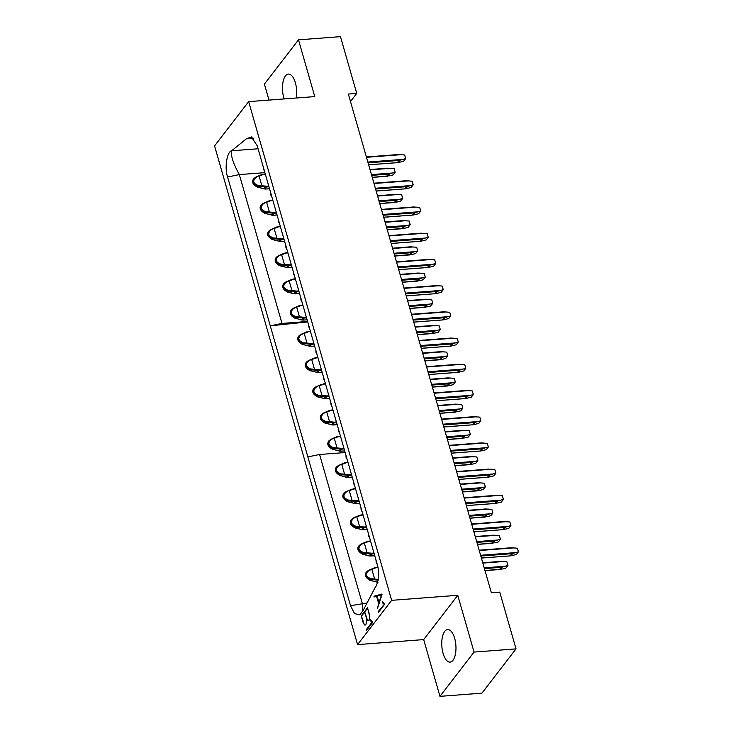<?xml version="1.0" encoding="UTF-8"?>
<svg xmlns="http://www.w3.org/2000/svg" width="733" height="733" viewBox="0 0 733 733"><rect width="100%" height="100%" fill="white"/><g stroke="black" fill="none" stroke-linecap="round" stroke-linejoin="round"><path stroke-width="1.1" d="M307.713 321.924L270.266 325.828L307.851 456.906L319.588 454.497L345.17 452.554M307.851 456.906L350.53 605.733L354.543 613.613L359.866 614.84L363.321 610.103L375.049 587.692C378.274 584.091 379.74 571.832 377.129 564.007L257.191 145.739L251.364 136.906L246.343 138.849L231.619 150.787C230.62 155.506 233.186 163.441 239.325 174.591L282.003 323.418L270.266 325.828L227.597 177.001C224.335 167.866 226.983 151.612 231.619 150.787L258.062 148.781M307.585 321.475L282.003 323.418M253.022 137.941L249.871 137.85L246.343 138.849L253.398 138.308M350.493 101.53L356.742 93.412L348.349 94.053L491.348 592.759L499.75 592.117L516.023 648.888L474.049 652.077L457.768 595.306L391.66 600.336L248.661 101.63L214.567 145.904L357.567 644.609L391.66 600.336M516.023 648.888L481.929 693.161L439.956 696.35L423.683 639.588L357.567 644.609M268.984 100.082L264.402 84.112L298.496 39.839L314.769 96.6L248.661 101.63M356.742 93.412L340.469 36.65L298.496 39.839M382.012 594.564L377.486 608.436L378.64 603.461L376.597 596.35L374.077 596.983L373.995 596.259L381.866 594.051L382.012 594.564M384.156 603.864L382.947 603.286L382.333 601.427L384.761 604.111L378.494 612.247L378.283 611.496L384.678 603.827M366.628 618.945L366.427 623.783L364.677 625.011L363.174 622.738L361.222 615.931L367.554 607.712L369.853 617.195L368.745 620.769L367.37 620.411L366.857 618.927M370.348 619.559L372.776 622.244L366.509 630.38L366.298 629.629L372.172 621.996L370.962 621.41L370.348 619.559M264.906 172.649L239.325 174.591L227.597 177.001M284.129 98.937A16.328 7.028 85.7 0 1 285.439 75.911A16.328 7.028 85.7 0 1 288.344 74.079A16.328 7.028 85.7 0 1 296.279 98.011M319.588 454.497L362.267 603.323L362.643 611.404M350.53 605.733L367.059 602.957M423.683 639.588L457.768 595.306M439.956 696.35L474.049 652.077M444.72 631.379A16.328 7.028 85.7 0 1 447.625 629.555A16.328 7.028 85.7 0 1 455.871 645.297A16.328 7.028 85.7 0 1 450.099 662.11A16.328 7.028 85.7 0 1 442.301 649.951A16.328 7.028 85.7 0 1 444.72 631.379M367.141 629.565L366.298 629.629M372.694 621.96L372.172 621.996M372.245 621.447L370.962 621.41M370.733 620.109L370.202 620.155M365.529 624.947L364.677 625.011M364.622 624.58L364.136 624.617M368.772 620.741L367.92 620.805M367.856 620.375L367.37 620.411M384.22 603.314L382.947 603.286M382.718 601.985L382.186 602.022M379.126 611.432L378.283 611.496M379.117 603.424L378.64 603.461M375.104 596.726L375.039 596.176L373.995 596.259M375.039 596.176L381.92 594.243M365.822 624.571L364.2 624.305L361.451 616.087L364.741 612.037M364.558 612.046L366.619 618.46M366.399 618.478L366.903 620.979M366.738 620.988L366.83 622.051M366.647 622.06L366.5 623.481M366.289 623.499L365.437 624.598M369.065 620.356L367.444 620.091L364.695 611.872L367.691 608.207M367.508 608.216L369.524 614.648M369.359 614.657L369.844 617.159M369.689 617.168L369.78 618.203M369.606 618.212L369.45 619.651M369.24 619.669L368.681 620.384M379.3 602.865L376.954 596.149L381.93 594.811M381.526 594.839L378.888 602.893M415.116 326.881L433.029 325.47L439.25 325.901L440.286 329.52L433.652 331.38L416.765 332.663M417.334 334.642L435.1 333.011L438.215 332.205L440.286 329.52M431.994 325.599L433.029 325.47M433.652 331.38L432.003 333.524L432.772 333.524L434.642 331.096M460.214 484.174L478.136 482.754L484.348 483.194L485.383 486.813L478.759 488.673L461.872 489.956M462.441 491.935L480.207 490.304L483.322 489.488L485.383 486.813M355.569 488.819A46.637 18.188 164 0 0 353.627 489.021L349.311 490.679L352.087 500.382L348.404 500.053L348.294 500.822L343.777 497.964L343.997 493.208L345.729 491.87M358.95 500.593A46.637 18.188 164 0 0 356.998 500.786L352.087 500.382L351.987 501.152L348.294 500.822L347.378 501.564M441.578 419.184L473.6 416.692L479.813 417.132L480.848 420.751L474.214 422.611L443.236 424.966M443.804 426.936L473.335 424.746L478.786 423.427L480.848 420.751M445.178 431.746L463.1 430.326L469.312 430.757L470.357 434.376L463.723 436.236L446.837 437.519M447.405 439.498L465.171 437.876L468.286 437.06L470.357 434.376M340.533 436.392A46.637 18.188 164 0 0 338.591 436.593L334.275 438.252L337.061 447.955L333.368 447.625L333.258 448.394L328.741 445.527L328.961 440.78L330.693 439.443M343.914 448.156A46.637 18.188 164 0 0 341.972 448.358L337.061 447.955L336.951 448.724L333.258 448.394L332.342 449.137M426.542 366.757L458.565 364.264L464.777 364.695L465.812 368.314L459.188 370.174L428.2 372.529M428.768 374.508L458.308 372.318L463.751 370.999L465.812 368.314M432.369 387.07L450.135 385.448L453.251 384.633L455.321 381.948L448.688 383.808L431.801 385.091M430.143 379.309L448.065 377.898L454.286 378.329L455.321 381.948M325.507 383.964A46.637 18.188 164 0 0 323.565 384.165L319.24 385.815L322.025 395.527L318.333 395.197L318.223 395.957L313.715 393.099L313.926 388.353L315.657 387.015M328.879 395.728A46.637 18.188 164 0 0 326.936 395.93L322.025 395.527L321.915 396.287L318.223 395.957L317.307 396.709M421.255 348.294L450.786 346.104L456.228 344.785L458.299 342.1L451.665 343.96L420.687 346.315M419.029 340.533L451.042 338.05L457.264 338.481L458.299 342.1M422.629 353.095L440.551 351.684L446.764 352.115L447.799 355.734L441.174 357.594L424.288 358.877M424.856 360.856L442.622 359.234L445.737 358.419L447.799 355.734M317.985 357.75A46.637 18.188 164 0 0 316.042 357.942L311.727 359.601L314.503 369.313L310.819 368.983L310.71 369.744L306.192 366.885L306.412 362.129L308.144 360.792M321.356 369.514A46.637 18.188 164 0 0 319.414 369.716L314.503 369.313L314.402 370.073L310.71 369.744L309.793 370.495M413.733 322.08L443.273 319.89L448.715 318.571L450.777 315.886L444.152 317.746L413.165 320.101M411.515 314.32L443.529 311.837L449.741 312.267L450.777 315.886M310.471 331.536A46.637 18.188 164 0 0 308.529 331.728L304.204 333.387L306.99 343.099L303.297 342.769L303.196 343.53L298.679 340.671L298.89 335.916L300.631 334.578M313.843 343.301A46.637 18.188 164 0 0 311.901 343.493L306.99 343.099L306.88 343.859L303.196 343.53L302.271 344.281M406.219 295.866L435.75 293.676L441.202 292.357L443.263 289.672L436.63 291.532L405.651 293.887M403.993 288.106L436.016 285.623L442.228 286.053L443.263 289.672M409.82 308.428L427.586 306.797L430.702 305.991L432.772 303.306L426.139 305.166L409.252 306.449M407.594 300.667L425.516 299.247L431.728 299.687L432.772 303.306M302.949 305.322A46.637 18.188 164 0 0 301.006 305.514L296.691 307.173L299.476 316.876L295.784 316.546L295.674 317.316L291.157 314.457L291.377 309.702L293.108 308.364M306.33 317.087A46.637 18.188 164 0 0 304.387 317.279L299.476 316.876L299.366 317.646L295.674 317.316L294.758 318.058M398.697 269.652L428.237 267.463L433.679 266.143L435.75 263.459L429.117 265.319L398.138 267.673M396.48 261.892L431.27 259.519L434.706 259.839L435.75 263.459M402.307 282.214L420.064 280.583L423.188 279.768L425.25 277.092L418.616 278.952L401.739 280.235M400.081 274.454L418.002 273.033L424.215 273.473L425.25 277.092M295.436 279.099A46.637 18.188 164 0 0 293.493 279.3L289.169 280.959L291.954 290.662L288.261 290.332L288.161 291.102L283.644 288.234L283.854 283.488L285.595 282.15M298.807 290.873A46.637 18.188 164 0 0 296.865 291.065L291.954 290.662L291.853 291.432L288.161 291.102L287.244 291.844M391.184 243.438L420.724 241.249L426.166 239.929L428.228 237.245L421.603 239.105L390.616 241.459M388.957 235.678L420.98 233.186L427.192 233.625L428.228 237.245M394.785 255.991L412.551 254.369L415.666 253.554L417.737 250.869L411.103 252.729L394.217 254.021M392.558 248.24L410.48 246.819L416.692 247.25L417.737 250.869M287.922 252.885A46.637 18.188 164 0 0 285.971 253.087L281.655 254.745L284.441 264.448L280.748 264.118L280.638 264.888L276.121 262.02L276.341 257.274L278.073 255.936M291.294 264.65A46.637 18.188 164 0 0 289.352 264.851L284.441 264.448L284.331 265.218L280.638 264.888L279.722 265.63M377.532 195.803L395.444 194.392L401.666 194.822L402.701 198.441L396.067 200.301L379.181 201.584M379.749 203.563L397.515 201.942L400.63 201.126L402.701 198.441M272.887 200.457A46.637 18.188 164 0 0 270.944 200.659L266.62 202.308L269.405 212.02L265.712 211.69L265.612 212.451L261.095 209.592L261.305 204.846L263.037 203.508M276.259 212.222A46.637 18.188 164 0 0 274.316 212.423L269.405 212.02L269.295 212.781L265.612 212.451L264.686 213.202M366.408 157.036L398.422 154.544L404.643 154.975L405.679 158.594L399.045 160.454L368.067 162.808M368.635 164.788L398.166 162.598L403.608 161.278L405.679 158.594M372.236 177.349L390.002 175.728L393.117 174.912L395.179 172.228L388.554 174.088L371.668 175.37M370.009 169.589L387.931 168.178L394.143 168.608L395.179 172.228M265.364 174.243A46.637 18.188 164 0 0 263.422 174.445L259.106 176.094L261.883 185.806L258.199 185.476L258.089 186.237L253.572 183.378L253.792 178.632L255.524 177.294M268.745 186.008A46.637 18.188 164 0 0 266.794 186.209L261.883 185.806L261.782 186.567L258.089 186.237L257.173 186.988M383.671 217.215L413.201 215.026L418.644 213.706L420.715 211.031L414.081 212.891L383.102 215.245M381.444 209.464L413.458 206.972L419.679 207.412L420.715 211.031M387.271 229.777L405.028 228.155L408.153 227.34L410.214 224.655L403.59 226.515L386.703 227.798M385.045 222.026L402.967 220.606L409.179 221.036L410.214 224.655M280.4 226.671A46.637 18.188 164 0 0 278.458 226.873L274.133 228.531L276.918 238.234L273.235 237.904L273.125 238.674L268.608 235.806L268.819 231.06L270.559 229.722M283.772 238.436A46.637 18.188 164 0 0 281.829 238.637L276.918 238.234L276.817 239.004L273.125 238.674L272.209 239.416M437.665 405.523L455.587 404.112L461.799 404.543L462.835 408.162L456.21 410.022L439.324 411.305M439.892 413.284L457.649 411.662L460.773 410.846L462.835 408.162M333.02 410.178A46.637 18.188 164 0 0 331.078 410.379L326.753 412.028L329.538 421.741L325.846 421.411L325.745 422.171L321.228 419.313L321.439 414.566L323.18 413.229M336.392 421.942A46.637 18.188 164 0 0 334.45 422.144L329.538 421.741L329.438 422.501L325.745 422.171L324.829 422.923M434.064 392.97L466.078 390.478L472.29 390.918L473.335 394.528L466.701 396.397L435.723 398.743M436.291 400.722L465.821 398.532L471.264 397.213L473.335 394.528M452.701 457.96L470.613 456.54L476.835 456.971L477.87 460.59L471.237 462.45L454.359 463.742M454.918 465.712L472.684 464.09L475.799 463.274L477.87 460.59M348.056 462.605A46.637 18.188 164 0 0 346.113 462.807L341.789 464.465L344.574 474.169L340.882 473.839L340.781 474.608L336.264 471.74L336.474 466.994L338.215 465.657M351.428 474.37A46.637 18.188 164 0 0 349.485 474.572L344.574 474.169L344.464 474.938L340.781 474.608L339.855 475.35M449.1 445.398L481.114 442.906L487.326 443.346L488.37 446.965L481.737 448.825L450.749 451.18M451.317 453.159L480.857 450.969L486.3 449.65L488.37 446.965M467.736 510.388L485.649 508.968L491.87 509.408L492.906 513.027L486.272 514.887L469.386 516.169M469.954 518.149L487.72 516.518L490.835 515.711L492.906 513.027M363.092 515.042A46.637 18.188 164 0 0 361.149 515.235L356.824 516.893L359.61 526.596L355.917 526.267L355.817 527.036L351.299 524.177L351.51 519.422L353.242 518.084M366.463 526.807A46.637 18.188 164 0 0 364.521 527L359.61 526.596L359.5 527.366L355.817 527.036L354.891 527.778M464.126 497.826L496.149 495.343L502.362 495.774L503.397 499.393L496.772 501.253L465.785 503.608M466.353 505.587L495.893 503.397L501.335 502.078L503.397 499.393M484.989 570.576L502.756 568.955L505.871 568.139L507.942 565.455L501.308 567.315L484.421 568.597M482.763 562.816L500.685 561.405L506.897 561.835L507.942 565.455M377.926 567.489A46.637 18.188 164 0 0 376.176 567.663L371.86 569.321L374.645 579.033L370.953 578.704L370.843 579.464L366.326 576.605L366.546 571.85L368.278 570.512M378.329 579.418L374.645 579.033L374.536 579.794L370.843 579.464L369.927 580.215M479.162 550.254L511.185 547.771L517.397 548.202L518.433 551.821L511.808 553.681L480.821 556.035M481.389 558.015L510.928 555.825L516.371 554.505L518.433 551.821M475.25 536.602L493.172 535.191L499.384 535.621L500.419 539.241L493.795 541.101L476.908 542.383M477.476 544.362L495.233 542.732L498.358 541.925L500.419 539.241M370.605 541.256A46.637 18.188 164 0 0 368.662 541.449L364.338 543.107L367.123 552.819L363.431 552.49L363.33 553.25L358.813 550.391L359.023 545.645L360.764 544.298M373.977 553.021A46.637 18.188 164 0 0 372.034 553.213L367.123 552.819L367.022 553.58L363.33 553.25L362.414 554.001M471.649 524.04L503.663 521.557L509.884 521.988L510.919 525.607L504.286 527.467L473.307 529.822M473.875 531.801L503.406 529.611L508.849 528.291L510.919 525.607M376.148 191.001L405.688 188.812L411.131 187.492L413.192 184.808L406.568 186.668L375.58 189.022M373.922 183.25L405.945 180.758L412.157 181.188L413.192 184.808M456.613 471.612L488.627 469.129L494.848 469.56L495.884 473.179L489.25 475.039L458.272 477.394M458.84 479.373L488.37 477.183L493.813 475.864L495.884 473.179M314.063 344.061A46.06 17.959 164 0 0 311.882 344.281L310.526 344.253L309.051 346.168L310.325 346.297L311.901 343.493M308.217 331.481L307.393 332.022M310.068 346.297L302.39 344.418C297.992 341.935 296.7 339.269 298.496 336.438L298.468 340.946L302.555 344.363L308.795 345.93M477.101 482.891L478.136 482.754M478.759 488.673L477.101 490.817L477.879 490.808L479.749 488.38M359.161 501.345A46.06 17.959 164 0 0 356.989 501.564L355.633 501.546L354.158 503.461L355.432 503.589A46.06 17.959 164 0 0 358.584 503.406L359.729 503.324M355.166 503.589L347.488 501.702C343.099 499.219 341.798 496.562 343.603 493.721L343.566 498.229L347.653 501.656L353.892 503.223M353.315 488.774L352.491 489.314M355.78 500.776L355.633 501.546L351.987 501.152M472.565 416.83L473.6 416.692M474.214 422.611L472.565 424.755L473.335 424.746L475.213 422.318M462.065 430.463L463.1 430.326M463.723 436.236L462.074 438.389L462.844 438.38L464.713 435.952M344.125 448.917A46.06 17.959 164 0 0 341.954 449.137L340.598 449.118L339.122 451.033L340.396 451.161A46.06 17.959 164 0 0 343.557 450.978L344.693 450.887M340.13 451.161L332.452 449.274C328.063 446.791 326.771 444.134 328.567 441.293L328.531 445.801L332.617 449.219L338.857 450.795M338.279 436.337L337.455 436.877M340.744 448.349L340.598 449.118L336.951 448.724M457.529 364.402L458.565 364.264M459.188 370.174L457.529 372.327L458.308 372.318L460.177 369.89M448.688 383.808L447.038 385.952L447.808 385.952L449.677 383.524M447.029 378.026L448.065 377.898M323.244 383.909L322.428 384.449M325.709 395.912L325.562 396.69L321.915 396.287M329.099 396.489A46.06 17.959 164 0 0 326.918 396.709L325.562 396.69L324.087 398.596L325.36 398.725L326.936 395.93M325.095 398.734L317.426 396.846C313.028 394.363 311.736 391.697 313.532 388.866L313.504 393.374L317.581 396.791L323.83 398.367M451.665 343.96L450.016 346.113L450.786 346.104L452.655 343.676M450.007 338.179L451.042 338.05M439.516 351.813L440.551 351.684M441.174 357.594L439.516 359.738L440.295 359.738L442.164 357.31M321.576 370.275A46.06 17.959 164 0 0 319.396 370.495L318.049 370.467L316.574 372.382L317.847 372.511A46.06 17.959 164 0 0 320.999 372.327L322.144 372.245M317.581 372.511L309.903 370.632C305.514 368.149 304.213 365.483 306.018 362.652L305.982 367.16L310.068 370.577L316.308 372.153M315.731 357.695L314.906 358.235M318.195 369.698L318.049 370.467L314.402 370.073M444.152 317.746L442.494 319.89L443.273 319.89L445.142 317.462M442.494 311.965L443.529 311.837M310.673 343.484L310.526 344.253L306.88 343.859M436.63 291.532L434.981 293.676L435.75 293.676L437.628 291.248M434.981 285.751L436.016 285.623M426.139 305.166L424.48 307.31L425.259 307.31L427.128 304.873M424.48 299.385L425.516 299.247M300.695 305.267L299.87 305.808M303.16 317.27L303.013 318.04L299.366 317.646M306.541 317.847A46.06 17.959 164 0 0 304.369 318.058L303.013 318.04L301.538 319.954L302.811 320.083L304.387 317.279M302.546 320.083L294.868 318.195C290.479 315.712 289.187 313.055 290.983 310.215L290.946 314.723L295.033 318.149L301.272 319.716M429.117 265.319L427.467 267.463L428.237 267.463L430.106 265.034M427.458 259.537L428.493 259.409M418.616 278.952L416.967 281.096L417.737 281.087L419.615 278.659M416.967 273.171L418.002 273.033M293.182 279.053L292.357 279.594M295.646 291.056L295.491 291.826L291.853 291.432M299.027 291.624A46.06 17.959 164 0 0 296.847 291.844L295.491 291.826L294.025 293.741L295.289 293.869L296.865 291.065M285.705 282.104L288.829 280.684L285.641 282.104L283.46 284.001L283.433 288.509L287.519 291.936L293.759 293.502M421.603 239.105L419.945 241.249L420.724 241.249L422.593 238.811M419.945 233.323L420.98 233.186M411.103 252.729L409.454 254.882L410.223 254.873L412.093 252.445M409.445 246.957L410.48 246.819M285.659 252.83L284.835 253.38M288.124 264.842L287.977 265.612L284.331 265.218M291.514 265.41A46.06 17.959 164 0 0 289.333 265.63L287.977 265.612L286.502 267.527L287.776 267.655L289.352 264.851M287.51 267.655L279.832 265.767C275.443 263.284 274.151 260.627 275.947 257.787L275.92 262.295L279.997 265.722L286.236 267.288M394.409 194.52L395.444 194.392M396.067 200.301L394.418 202.455L395.188 202.445L397.057 200.017M276.478 212.982A46.06 17.959 164 0 0 274.298 213.202L272.942 213.184L271.467 215.099L272.74 215.218A46.06 17.959 164 0 0 275.901 215.044L277.037 214.952M272.474 215.227L264.805 213.34C260.407 210.857 259.115 208.199 260.911 205.359L260.884 209.867L264.97 213.285L271.21 214.861M270.624 200.402L269.808 200.943M273.088 212.414L272.942 213.184L269.295 212.781M397.387 154.681L398.422 154.544M399.045 160.454L397.396 162.607L398.166 162.598L400.035 160.17M268.956 186.768A46.06 17.959 164 0 0 266.785 186.988L265.428 186.97L263.953 188.876L265.227 189.004A46.06 17.959 164 0 0 268.379 188.83L269.524 188.738M264.961 189.013L257.283 187.126C252.894 184.643 251.593 181.976 253.398 179.145L253.361 183.653L257.448 187.071L263.688 188.647M388.554 174.088L386.896 176.232L387.675 176.232L389.544 173.803M263.11 174.188L262.286 174.729M386.896 168.306L387.931 168.178M265.575 186.191L265.428 186.97L261.782 186.567M414.081 212.891L412.432 215.035L413.201 215.026L415.07 212.597M412.422 207.109L413.458 206.972M403.59 226.515L401.931 228.669L402.71 228.659L404.579 226.231M401.931 220.743L402.967 220.606M278.146 226.616L277.321 227.157M280.611 238.628L280.464 239.398L276.817 239.004M283.992 239.196A46.06 17.959 164 0 0 281.811 239.416L280.464 239.398L278.989 241.313L280.263 241.432L281.829 238.637M279.997 241.441L272.319 239.554C267.93 237.071 266.629 234.413 268.434 231.573L268.397 236.081L272.484 239.499L278.723 241.075M454.552 404.24L455.587 404.112M456.21 410.022L454.552 412.175L455.33 412.166L457.2 409.738M336.612 422.703A46.06 17.959 164 0 0 334.431 422.923L333.075 422.904L331.609 424.819L332.883 424.938A46.06 17.959 164 0 0 336.035 424.764L337.18 424.673M332.617 424.948L324.939 423.06C320.55 420.577 319.249 417.92 321.045 415.08L321.017 419.588L325.104 423.005L331.343 424.581M330.766 410.123L329.942 410.663M333.231 422.135L333.075 422.904L329.438 422.501M465.043 390.616L466.078 390.478M466.701 396.397L465.052 398.541L465.821 398.532L467.691 396.104M469.578 456.677L470.613 456.54M471.237 462.45L469.587 464.603L470.357 464.594L472.226 462.166M351.648 475.131A46.06 17.959 164 0 0 349.467 475.35L348.111 475.332L346.636 477.247L347.909 477.375A46.06 17.959 164 0 0 351.07 477.192L352.216 477.11M352.225 477.165L346.498 477.302L339.975 475.488C335.586 473.005 334.285 470.348 336.081 467.507L336.053 472.015L340.139 475.442L346.379 477.009M345.802 462.55L344.977 463.1M348.267 474.563L348.111 475.332L344.464 474.938M480.078 443.044L481.114 442.906M481.737 448.825L480.078 450.969L480.857 450.969L482.726 448.532M484.614 509.105L485.649 508.968M486.272 514.887L484.623 517.031L485.393 517.031L487.262 514.593M366.683 527.568A46.06 17.959 164 0 0 364.503 527.778L363.147 527.76L361.671 529.675L362.945 529.803A46.06 17.959 164 0 0 366.106 529.62L367.242 529.538M362.679 529.803L355.01 527.916C350.612 525.433 349.32 522.776 351.116 519.935L351.089 524.443L355.175 527.87L361.415 529.437M360.828 514.987L360.013 515.528M363.293 526.99L363.147 527.76L359.5 527.366M495.114 495.471L496.149 495.343M496.772 501.253L495.114 503.397L495.893 503.397L497.762 500.969M501.308 567.315L499.659 569.459L500.428 569.459L502.297 567.03M499.649 561.533L500.685 561.405M375.864 567.415L375.039 567.956M377.898 580.563L376.707 582.103L377.981 582.231M377.852 582.295L370.037 580.353C365.648 577.87 364.356 575.203 366.152 572.372L366.124 576.88L370.202 580.298L376.441 581.874M510.15 547.899L511.185 547.771M511.808 553.681L510.15 555.834L510.928 555.825L512.798 553.397M492.136 535.319L493.172 535.191M493.795 541.101L492.136 543.245L492.915 543.245L494.784 540.817M374.196 553.781A46.06 17.959 164 0 0 372.016 554.001L370.669 553.974L369.194 555.889L370.467 556.017A46.06 17.959 164 0 0 373.619 555.834L374.765 555.751M360.874 544.253L363.999 542.832L360.81 544.253L358.629 546.158L358.602 550.666L362.688 554.084L368.928 555.651M368.351 541.201L367.526 541.742M370.816 553.204L370.669 553.974L367.022 553.58M502.627 521.685L503.663 521.557M504.286 527.467L502.636 529.611L503.406 529.611L505.275 527.183M406.568 186.668L404.909 188.821L405.688 188.812L407.557 186.384M404.909 180.895L405.945 180.758M487.592 469.257L488.627 469.129M489.25 475.039L487.601 477.183L488.37 477.183L490.24 474.755M338.454 429.117L339.581 433.066M339.26 431.929L338.619 429.703M323.418 376.689L324.545 380.638M324.224 379.492L323.583 377.275M316.702 353.279L316.07 351.061M315.905 350.475L317.032 354.424M309.189 327.065L308.556 324.847M308.382 324.261L309.518 328.201M301.675 300.851L301.034 298.633M300.869 298.047L301.996 301.987M294.153 274.637L293.521 272.419M293.347 271.833L294.483 275.773M286.64 248.423L285.998 246.196M285.833 245.619L286.96 249.559M263.284 166.968L264.411 170.917M264.091 169.772L263.449 167.555M279.117 222.209L278.485 219.982M278.32 219.396L279.447 223.345M330.931 402.903L332.067 406.852M331.737 405.706L331.105 403.489M345.967 455.34L347.103 459.279M346.773 458.143L346.141 455.917M361.002 507.767L362.139 511.707M361.809 510.571L361.167 508.354M376.038 560.195L377.165 564.135M376.844 562.999L376.203 560.782M368.525 533.981L369.652 537.921M369.322 536.785L368.69 534.568M270.798 193.182L271.934 197.131M271.604 195.986L270.963 193.769M354.286 484.357L353.654 482.14M353.489 481.554L354.616 485.493M437.17 330.336L416.555 331.902M415.19 327.147L435.805 325.58M314.64 346.086L310.325 346.297A46.06 17.959 164 0 0 313.486 346.113L314.631 346.031M329.676 398.514L325.36 398.725A46.06 17.959 164 0 0 328.521 398.55L329.658 398.459M307.127 319.872L302.811 320.083A46.06 17.959 164 0 0 305.963 319.9L307.109 319.817M295.033 293.869L295.289 293.869A46.06 17.959 164 0 0 298.45 293.686L299.595 293.603M292.091 267.444L287.776 267.655A46.06 17.959 164 0 0 290.937 267.472L292.073 267.38M284.578 241.221L280.263 241.432A46.06 17.959 164 0 0 283.414 241.258L284.56 241.166M308.391 331.463A46.06 17.959 -16 0 1 310.389 331.261M482.268 487.619L461.653 489.186M460.297 484.44L480.912 482.873M359.747 503.379L355.303 503.653L356.998 500.786M353.489 488.746A46.06 17.959 -16 0 1 355.496 488.554M477.733 421.557L443.016 424.196M441.66 419.45L476.368 416.811M467.233 435.191L446.617 436.758M445.261 432.012L465.876 430.445M344.712 450.951L340.268 451.226L341.972 448.358M338.463 436.318A46.06 17.959 -16 0 1 340.46 436.117M462.697 369.13L427.98 371.768M426.624 367.022L461.332 364.383M452.197 382.763L431.581 384.33M430.225 379.584L450.841 378.017M323.427 383.89A46.06 17.959 -16 0 1 325.425 383.689M455.184 342.916L420.467 345.555M419.102 340.808L453.819 338.17M444.684 356.55L424.068 358.116M422.703 353.37L443.318 351.803M322.163 372.3L317.719 372.575L319.414 369.716M315.905 357.677A46.06 17.959 -16 0 1 317.911 357.475M447.661 316.702L412.954 319.341M411.589 314.594L446.305 311.956M440.148 290.488L405.431 293.127M404.075 288.371L438.783 285.742M429.648 304.113L409.032 305.679M407.676 300.933L428.292 299.366M300.878 305.249A46.06 17.959 -16 0 1 302.876 305.047M432.626 264.274L397.918 266.913M396.553 262.157L431.27 259.519M422.135 277.899L401.519 279.465M400.154 274.719L420.769 273.152M293.356 279.026A46.06 17.959 -16 0 1 295.353 278.833M425.113 238.051L390.396 240.69M389.04 235.944L423.747 233.305M414.612 251.685L393.997 253.251M392.641 248.505L413.256 246.939M285.843 252.812A46.06 17.959 -16 0 1 287.84 252.619M399.586 199.257L378.97 200.824M377.605 196.078L398.221 194.511M277.056 215.007L272.612 215.291L274.316 212.423M270.807 200.384A46.06 17.959 -16 0 1 272.804 200.182M402.564 159.409L367.847 162.048M366.482 157.302L401.198 154.663M269.542 188.793L265.099 189.077L266.794 186.209M263.284 174.17A46.06 17.959 -16 0 1 265.291 173.968M392.063 173.043L371.448 174.61M370.092 169.864L390.707 168.297M417.599 211.837L382.883 214.476M381.517 209.73L416.234 207.091M407.099 225.471L386.483 227.038M385.118 222.291L405.734 220.725M278.32 226.598A46.06 17.959 -16 0 1 280.327 226.396M459.719 408.977L439.104 410.544M437.738 405.798L458.354 404.231M337.198 424.728L332.755 425.012L334.45 422.144M330.94 410.104A46.06 17.959 -16 0 1 332.947 409.903M470.21 395.344L435.503 397.982M434.138 393.236L468.854 390.597M474.755 461.405L454.139 462.972M452.774 458.226L473.39 456.659M347.79 477.44L349.485 474.572M345.976 462.532A46.06 17.959 -16 0 1 347.973 462.34M485.246 447.781L450.538 450.41M449.173 445.664L483.89 443.025M489.791 513.833L469.166 515.4M467.81 510.654L488.425 509.087M367.26 529.592L362.817 529.867L364.521 527M361.012 514.969A46.06 17.959 -16 0 1 363.009 514.768M500.282 500.208L465.565 502.847M464.209 498.092L498.916 495.462M504.817 566.27L484.201 567.837M482.845 563.091L503.461 561.524M376.047 567.397A46.06 17.959 -16 0 1 377.88 567.214M515.317 552.636L480.601 555.275M479.245 550.529L513.952 547.89M497.304 540.056L476.688 541.623M475.323 536.868L495.939 535.301M370.202 556.017L372.034 553.213M368.525 541.183A46.06 17.959 -16 0 1 370.531 540.981M507.795 526.422L473.087 529.061M471.722 524.315L506.439 521.676M410.077 185.623L375.36 188.262M374.004 183.516L408.721 180.877M492.768 473.994L458.052 476.633M456.686 471.878L491.403 469.239M345.839 491.825L352.06 489.085M348.917 490.45L346.123 492.1C342.586 495.435 343.346 498.083 348.404 500.053M330.803 439.388L337.024 436.657M333.881 438.013L331.087 439.672C327.55 443.007 328.311 445.655 333.368 447.625M315.767 386.96L321.989 384.229M318.846 385.585L316.051 387.244C312.515 390.579 313.275 393.227 318.333 395.197M308.254 360.746L314.475 358.016M311.333 359.372L308.538 361.03C305.001 364.356 305.762 367.013 310.819 368.983M300.741 334.532L306.953 331.802M303.81 333.158L301.016 334.807C297.488 338.142 298.249 340.799 303.297 342.769M293.218 308.318L299.44 305.579M296.297 306.944L293.502 308.593C289.966 311.928 290.726 314.585 295.784 316.546M288.784 280.73L291.926 279.365M295.344 278.778L291.981 279.319L285.98 282.379C282.452 285.714 283.213 288.362 288.261 290.332M278.183 255.89L284.404 253.151M281.261 254.516L278.467 256.165C274.93 259.5 275.69 262.148 280.748 264.118M263.147 203.453L269.368 200.723M266.226 202.079L263.431 203.737C259.903 207.072 260.664 209.72 265.712 211.69M255.634 177.239L261.855 174.509M258.712 175.865L255.918 177.523C252.381 180.859 253.142 183.507 258.199 185.476M270.669 229.667L276.891 226.937M273.748 228.293L270.953 229.951C267.417 233.286 268.177 235.934 273.235 237.904M323.29 413.174L329.511 410.443M326.368 411.799L323.565 413.458C320.037 416.793 320.797 419.441 325.846 421.411M338.325 465.611L344.537 462.871M341.404 464.236L338.6 465.886C335.073 469.221 335.833 471.869 340.882 473.839M353.352 518.039L359.573 515.299M356.43 516.664L353.636 518.313C350.108 521.649 350.869 524.306 355.917 526.267M368.387 570.466L374.609 567.736M371.466 569.092L368.672 570.75C365.135 574.076 365.895 576.734 370.953 578.704M378.182 580.188L374.536 579.794M363.953 542.878L367.096 541.522M370.513 540.927L367.151 541.467L361.158 544.527C357.622 547.863 358.382 550.52 363.431 552.49M283.46 284.001C281.664 286.841 282.965 289.498 287.354 291.981L293.878 293.796L299.605 293.658M358.629 546.158C356.834 548.99 358.135 551.656 362.523 554.139L369.047 555.953L374.783 555.806M432.827 325.479L415.098 326.826M432.626 333.533L417.352 334.697M355.478 488.499L348.963 490.404L345.774 491.825L343.603 493.721M340.442 436.062L333.927 437.968L330.739 439.397L328.567 441.293M325.406 383.634L318.892 385.54L315.703 386.969L313.532 388.856M317.893 357.42L311.378 359.326L308.19 360.746L306.018 362.643M310.38 331.206L307.017 331.747L298.89 335.925M302.857 304.992L296.343 306.898L293.154 308.318L290.983 310.215M287.822 252.564L281.307 254.47L278.119 255.89L275.947 257.787M272.795 200.127L266.271 202.033L263.083 203.462L260.911 205.359M265.273 173.913L258.758 175.819L255.57 177.249L253.398 179.136M280.308 226.341L273.794 228.247L270.605 229.676L268.434 231.573M332.929 409.848L326.414 411.754L323.226 413.183L321.054 415.08M347.964 462.285L341.45 464.191L338.261 465.611L336.081 467.507M362.991 514.713L356.476 516.618L353.288 518.039L351.116 519.935M377.871 567.159L374.664 567.681L366.546 571.859M477.934 482.772L460.196 484.119M477.733 490.826L462.459 491.99M473.39 416.711L441.559 419.129M473.188 424.764L443.822 427M462.899 430.335L445.169 431.682M462.697 438.398L447.423 439.553M458.363 364.274L426.533 366.692M458.152 372.337L428.787 374.563M447.661 385.961L432.388 387.125M447.863 377.907L430.134 379.254M450.639 346.123L421.264 348.349M450.841 338.06L419.01 340.478M440.35 351.693L422.611 353.04M440.148 359.747L424.874 360.911M443.126 319.9L413.751 322.135M443.328 311.846L411.497 314.265M435.604 293.686L406.238 295.921M435.805 285.632L403.975 288.051M425.113 307.319L409.839 308.483M425.314 299.266L407.575 300.612M428.09 267.472L398.715 269.707M428.292 259.418L396.461 261.837M417.59 281.106L402.316 282.269M417.792 273.052L400.062 274.399M420.568 241.258L391.202 243.493M420.779 233.204L388.948 235.623M410.077 254.892L394.803 256.055M410.278 246.838L392.549 248.185M395.243 194.401L377.513 195.748M395.041 202.464L379.767 203.618M398.221 154.553L366.39 156.972M398.019 162.616L368.653 164.843M387.528 176.241L372.254 177.404M387.73 168.187L369.991 169.534M413.055 215.044L383.68 217.28M413.256 206.99L381.426 209.409M402.554 228.678L387.281 229.832M402.765 220.615L385.027 221.962M455.385 404.121L437.647 405.468M455.175 412.184L439.901 413.339M465.876 390.497L434.046 392.915M465.675 398.55L436.3 400.777M470.412 456.558L452.682 457.905M470.21 464.612L454.936 465.776M480.912 442.924L449.082 445.343M480.711 450.978L451.336 453.214M485.448 508.986L467.718 510.333M485.246 517.04L469.972 518.204M495.948 495.352L464.117 497.771M495.746 503.406L466.371 505.642M500.282 569.468L485.008 570.631M500.483 561.414L482.754 562.761M510.983 547.78L479.153 550.199M510.773 555.843L481.407 558.07M492.97 535.2L475.231 536.547M492.759 543.254L477.485 544.417M503.461 521.566L471.631 523.985M503.259 529.629L473.885 531.856M405.541 188.83L376.166 191.056M405.743 180.776L373.912 183.195M488.425 469.138L456.595 471.557M488.224 477.192L458.858 479.428M339.663 433.34L338.536 431.123L338.435 429.071M324.627 380.903L323.51 378.695L323.409 376.643M317.114 354.69L315.987 352.481L315.886 350.429M309.592 328.476L308.474 326.267L308.373 324.215M302.078 302.262L300.951 300.054L300.851 298.001M294.556 276.048L293.438 273.83L293.337 271.778M287.043 249.834L285.925 247.617L285.815 245.564M264.494 171.183L263.367 168.975L263.266 166.922M279.52 223.611L278.403 221.403L278.302 219.35M332.141 407.117L331.023 404.909L330.922 402.857M347.176 459.554L346.058 457.337L345.958 455.285M362.212 511.982L361.094 509.774L360.993 507.722M377.238 564.401L376.13 562.202L376.02 560.149M369.725 538.196L368.607 535.988L368.507 533.936M272.007 197.397L270.889 195.189L270.789 193.136M354.699 485.768L353.572 483.551L353.471 481.499M298.496 336.429L298.89 335.916M366.152 572.363L366.546 571.85"/></g></svg>
